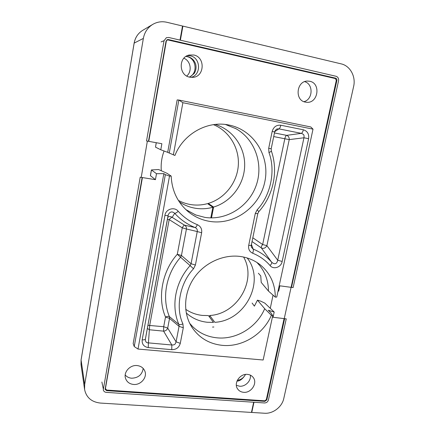 <?xml version="1.0" encoding="UTF-8"?>
<svg xmlns="http://www.w3.org/2000/svg" width="435" height="435" viewBox="0 0 435 435"><rect width="100%" height="100%" fill="white"/><g stroke="black" fill="none" stroke-linecap="round" stroke-linejoin="round"><path stroke-width="0.65" d="M211.834 212.579L212.557 212.405M225.455 124.486L235.971 128.706C255.253 139.504 263.73 164.658 256.112 185.658C248.641 206.723 226.412 220.686 204.939 217.402L195.696 214.944L185.854 209.599M165.343 174.652L169.514 176.077L171.167 176.061L167.045 173.326L158.579 169.525L151.402 169.944L156.502 173.701L163.848 173.636L133.164 343.574L134.23 346.532L165.343 174.652L163.848 173.636M256.954 262.484L259.853 265.72C265.573 273.06 268.438 281.51 268.449 291.075L261.212 282.413L260.761 275.904L258.368 273.245M252.115 303.059L254.388 306.153L257.466 300.15L264.681 308.709C256.96 327.202 236.346 339.914 216.907 337.821C207.424 336.837 199.333 333.101 192.634 326.609L189.714 323.357M169.242 153.104L178.845 100.039L177.165 99.914L167.692 152.342L174.924 155.48C183.276 134.002 207.152 120.577 228.451 124.937L228.919 125.03C254.018 129.886 270.244 156.654 264.833 181.7C259.771 206.821 234.715 225.238 210.143 221.453C201.949 220.186 194.597 216.902 188.094 211.589C177.529 202.52 171.885 190.677 171.167 176.061M264.681 308.709L271.386 315.272C263.403 334.297 242.208 347.424 222.225 345.341C209.148 343.911 199.002 337.816 191.791 327.06C182.885 313.059 183.657 293.07 194.064 277.921C204.455 262.773 223.372 254.143 240.386 256.476C247.961 257.558 254.627 260.375 260.375 264.931C270.222 273.218 275.192 283.952 275.295 297.138L276.747 297.051L313.015 129.157L310.802 126.966L178.845 100.039L182.874 102.709L313.015 129.157M303.945 101.681C312.999 99.512 313.602 84.004 304.641 81.655C313.602 84.004 312.999 99.512 303.945 101.681M305.359 102.111L306.805 102.301C318.164 103.383 321.101 83.313 309.791 81.274L307.556 81.062C296.409 80.899 294.462 100.376 305.359 102.111M190.987 77.365C201.383 75.179 200.899 57.697 190.274 55.821L187.507 55.588L190.274 55.821C200.899 57.697 201.383 75.179 190.987 77.365M189.731 77.174L192.738 77.365C204.57 76.968 205.592 57.132 193.782 55.011L189.181 55.033C178.219 57.067 178.769 75.429 189.731 77.174M131.647 378.216C138.314 377.944 142.163 374.682 143.197 368.44C142.163 374.682 138.314 377.944 131.647 378.216C128.972 377.977 126.824 376.9 125.204 374.975C126.824 376.9 128.972 377.977 131.647 378.216M133.594 384.458C140.788 385.225 147.449 377.395 144.882 371.202C143.512 367.885 140.902 366.004 137.052 365.552C130.108 364.747 123.426 372.094 125.498 378.26C126.77 381.93 129.467 383.991 133.594 384.458M239.571 386.215C245.4 386.835 251.321 380.734 250.342 375.139C251.321 380.734 245.4 386.835 239.571 386.215L236.346 385.307L239.571 386.215M243.643 392.31C251.261 393.202 257.803 383.094 253.224 377.488C251.827 375.655 249.902 374.622 247.455 374.388C240.022 373.442 233.388 383.175 237.575 388.874C238.989 390.929 241.012 392.071 243.643 392.31M212.536 327.076L213.857 327M148.476 141.304L146.535 140.951L164.049 40.705L166.398 37.676L168.72 37.481L336.032 76.272C338.017 76.973 338.86 78.49 338.555 80.818L293.114 287.589L291.488 287.388L336.88 80.431C337.033 79.268 336.608 78.512 335.619 78.159L168.361 39.547L167.225 39.634L166.029 41.162L148.476 141.304L161.863 143.719L160.781 149.776L155.507 147.139L156.29 142.702M271.386 315.272L272.723 315.679L270.804 312.705L268.281 310.253L274.191 312.053L273.06 317.278L286.241 318.866L268.411 399.982C267.797 401.907 266.497 402.897 264.518 402.962L106.352 392.375C104.694 392.18 103.666 391.337 103.264 389.852L140.2 177.208L155.436 179.666L156.502 173.701M151.402 169.944L150.385 175.658L155.436 179.666M291.488 287.388L279.863 285.817L278.715 291.113L278.019 291.151M156.23 142.691L155.507 147.139M167.692 152.342L160.781 149.776M257.466 300.15L260.717 301.15L264.855 303.146L274.191 312.053M268.449 291.075L275.295 297.138M169.514 176.077L138.009 349.055L134.23 346.532M171.765 349.669C176.208 349.653 179.051 347.538 180.286 343.329L183.293 327.767L179.062 326.321L178.867 324.385C179.715 324.836 181.058 324.668 182.907 323.885C175.283 307.659 179.856 283.103 193.531 268.776L190.133 265.616L191.068 263.746L195.402 265.029L201.639 232.758L197.245 231.556C197.588 229.691 196.876 228.353 195.108 227.543C195.755 227.478 196.506 226.526 197.354 224.688C190.024 221.73 183.646 217.266 178.23 211.296C176.664 212.661 175.495 213.335 174.712 213.319C172.184 211.127 170.052 211.551 168.318 214.591L168.095 215.385C167.915 215.662 166.855 215.668 164.919 215.401L142.18 339.827C141.826 344.194 143.849 346.777 148.259 347.587L171.765 349.669L171.836 344.998L148.417 342.878L148.259 347.587M251.321 247.145L253.165 249.092C253.561 249.994 253.382 251.365 252.632 253.203C259.499 255.97 265.301 260.076 270.043 265.519C271.418 264.154 271.967 263.061 271.685 262.251C274.741 264.774 276.752 264.105 277.72 260.233L282.157 261.462L308.611 138.678C309.198 134.045 307.442 131.082 303.353 129.788L280.82 125.236C276.432 124.818 273.544 126.889 272.169 131.457L268.694 148.319L271.201 148.737L274.664 131.968L272.169 131.457M272.723 315.679L263.148 360.006L138.009 349.055M173.369 154.903L182.874 102.709M142.131 177.529L105.118 389.401L106.657 390.652L264.871 401.364L266.818 399.874L284.626 318.692M147.324 328.507L149.564 329.779L163.598 331.138C165.648 330.97 167.018 329.958 167.709 328.093L163.696 326.707L165.512 317.033C167.301 316.305 168.59 316.158 169.373 316.588L178.867 324.385C170.814 306.055 175.256 281.923 190.133 265.616L180.585 257.232C165.996 273.881 161.63 297.931 169.373 316.588L169.541 318.398L179.062 326.321L176.083 341.845L180.286 343.329M167.763 217.19C169.248 216.315 170.71 216.369 172.151 217.342L184.538 225.189C185.946 225.977 186.582 227.244 186.441 228.984L197.245 231.556L191.068 263.746L181.433 255.486L177.301 254.279C162.097 271.048 157.204 298.171 165.512 317.033L169.541 318.398L167.709 328.093L176.083 341.845C175.158 344.085 175.261 344.982 171.836 344.998L163.598 331.138L163.696 326.707L147.911 325.331M142.18 339.827C144.077 339.952 145.143 339.697 145.388 339.055L168.089 215.412M167.355 219.409L169.171 219.583L182.265 227.848L186.441 228.984L181.433 255.486L180.585 257.232L177.301 254.279L182.265 227.848C183.162 226.129 183.918 225.243 184.538 225.189L195.108 227.543C187.295 224.411 180.498 219.67 174.712 213.319L172.151 217.342C171.466 217.353 170.471 218.104 169.171 219.583L149.705 325.326L148.417 342.878C146.394 342.91 145.377 341.72 145.355 339.295L145.377 339.099M257.803 213.601L255.269 213.531L248.695 245.454L251.245 245.356L251.327 247.162M258.792 211.649C273.354 195.614 278.541 171.385 271.326 150.901L271.326 150.901C271.337 151.309 270.548 151.864 268.96 152.571C275.893 170.786 270.608 195.658 257.161 209.784L258.792 211.649L257.803 213.596M280.82 125.236C280.336 127.27 279.7 128.483 278.9 128.869L301.33 133.355C302.184 132.985 302.858 131.794 303.353 129.788M276.236 129.44L276.258 129.423C276.394 129.048 277.274 128.863 278.9 128.869L274.735 131.674M308.611 138.678L303.956 137.775L277.72 260.233L266.889 245.672C265.399 248.157 263.55 248.907 261.343 247.906L271.685 262.251C266.65 256.443 260.478 252.055 253.165 249.092L251.446 244.394M252.034 241.55L261.343 247.906C261.049 247.123 261.489 245.998 262.653 244.53L284.811 138.749C285.262 136.84 285.877 135.715 286.66 135.361L301.33 133.355C303.467 134.377 304.386 134.344 303.956 137.775L289.226 139.619C289.308 137.416 288.454 135.997 286.66 135.361L274.463 132.952M178.355 200.383C182.298 202.498 186.463 203.901 190.851 204.597C196.473 205.456 202.03 205.13 207.538 203.629L212.867 207.272C207.207 208.833 201.481 209.175 195.679 208.3C189.78 207.37 184.315 205.217 179.296 201.84M185.712 309.318C190.715 312.721 196.277 314.755 202.4 315.424L208.441 315.582L213.487 322.406L207.277 322.264C199.192 321.378 192.178 318.273 186.245 312.955M189.268 77.06C198.11 73.477 196.451 58.274 186.93 56.593L185.957 56.425M186.729 76.022C192.422 71.449 190.764 60.862 183.858 58.23M245.541 374.432C242.801 378.896 239.946 381.12 236.988 381.098M179.998 40.096L182.51 26.018L166.828 22.277C161.858 21.157 157.182 21.853 152.794 24.365C147.677 27.546 144.534 32.233 143.36 38.416L84.667 384.583L84.591 389.504C86.32 397.519 91.567 402.038 100.333 403.06L251.452 412.429L253.654 402.234M147.356 141.098L141.228 177.377M212.867 207.272L210.806 217.892M161.325 170.759C160.754 164.022 161.673 157.432 164.082 150.999M186.136 56.311L187.376 56.49C191.71 57.61 194.521 60.334 195.799 64.674C196.408 67.893 195.87 70.834 194.179 73.499L189.617 77.147M237.331 380.331C241.012 379.771 243.714 377.808 245.438 374.448M182.461 26.312L182.901 26.111L180.384 40.183M182.901 26.111L341.219 63.885C350.208 65.826 356.026 76.642 353.617 86.511L283.789 398.471C282.07 406.921 272.968 413.93 264.534 413.239L251.773 412.451L251.528 412.075M284.278 318.507L336.304 80.366L336.799 80.437L291.423 287.334M253.975 402.255L251.773 412.451M270.276 308.317L273.044 295.147M215.173 124.443C232.981 129.619 245.237 147.427 244.666 166.007C244.127 184.641 231.175 201.818 213.596 207.065L208.245 203.428L208.126 204.031M211.492 217.902L213.596 207.065M247.162 257.966C265.671 281.124 245.411 320.807 214.814 322.313L209.73 315.495L209.442 316.941M213.46 124.66C229.462 131.136 239.614 148.362 238.288 165.67C236.993 182.994 224.569 198.599 208.245 203.428M243.595 257.036C257.183 280.167 237.369 314.075 209.73 315.495M148.77 141.332L166.306 41.292C166.583 40.324 167.209 39.895 168.171 40.004L335.293 78.55L336.304 80.366M164.049 40.705L161.081 41.907M101.882 382.028L103.253 388.667M284.109 318.48L266.329 399.613L264.768 400.809L106.662 390.059L105.428 388.575L142.43 177.513M150.434 175.735L151.445 170.025M166.018 41.205L166.306 41.292M335.293 78.55L335.537 78.164C336.532 78.512 336.951 79.268 336.799 80.437L336.88 80.431M168.171 40.004L168.323 39.563L335.619 78.159M167.209 39.639L168.361 39.547M183.293 327.767L182.907 323.885M178.23 211.296C174.424 206.397 165.643 209.088 164.919 215.401M201.639 232.758C202.112 228.989 200.687 226.298 197.354 224.688M193.531 268.776L195.402 265.029M248.695 245.454C248.189 249.119 249.505 251.702 252.632 253.203M257.161 209.784L255.269 213.531M268.694 148.319L268.96 152.571M270.043 265.519C273.365 269.961 281.287 267.275 282.157 261.462M284.561 318.632L266.758 399.792L266.329 399.613M105.428 388.575L105.139 388.624M106.662 390.059L106.64 390.565L105.107 389.358M264.768 400.809L264.812 401.282L106.657 390.652M266.818 399.874L264.871 401.364M252.811 237.782L262.653 244.53L266.889 245.672L289.226 139.619L273.713 136.579M143.36 38.416L134.165 43.098C135.22 37.475 138.08 33.218 142.74 30.319L152.794 24.365M84.667 384.583L81.084 360.039L134.154 43.179M81.024 364.584L81.084 359.881L81.024 364.584L84.591 389.504M235.971 128.706L235.302 128.341M195.696 214.944L194.994 214.667M259.853 265.72L259.565 265.361M192.634 326.609L192.308 326.288M168.318 214.585L145.355 339.289M251.245 245.356L257.808 213.601M271.326 150.901L271.201 148.737M274.664 131.968C274.577 131.5 275.105 130.652 276.258 129.423M81.084 359.881L134.132 43.13C135.182 37.513 138.053 33.245 142.74 30.319"/></g></svg>
